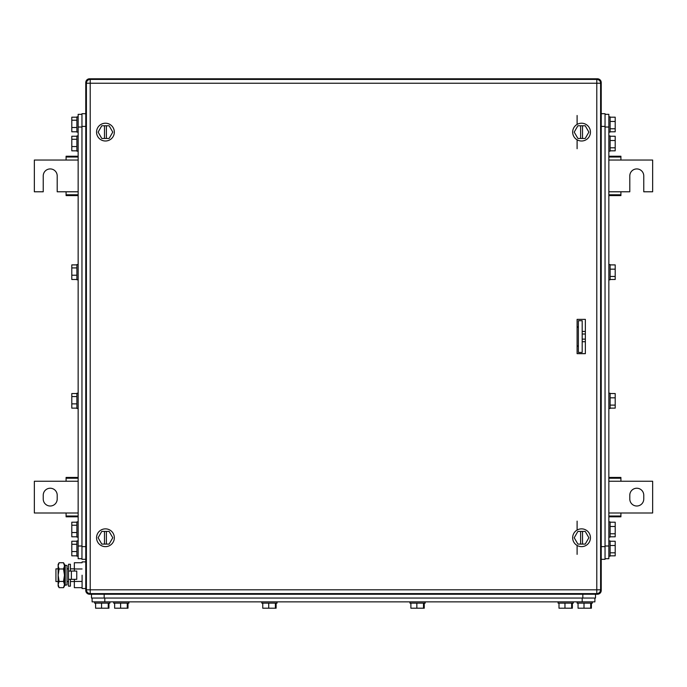 <?xml version="1.0" encoding="UTF-8"?>
<svg xmlns="http://www.w3.org/2000/svg" width="687" height="687" viewBox="0 0 687 687"><rect width="100%" height="100%" fill="white"/><g stroke="black" fill="none" stroke-linecap="round" stroke-linejoin="round"><path stroke-width="1.03" d="M597.424 594.246L89.576 594.246L89.748 593.585L89.576 594.246A3.813 3.813 0 0 1 85.772 590.442L85.772 82.595L86.433 82.758L85.772 82.595A3.813 3.813 0 0 1 89.576 78.79L89.018 78.825A3.813 3.813 0 0 1 89.576 78.79L597.424 78.79A3.813 3.813 0 0 1 601.228 82.595L601.228 590.442L600.678 592.417L601.185 591A3.813 3.813 0 0 1 597.982 594.203L597.252 593.585L597.982 594.203A3.813 3.813 0 0 1 597.424 594.246L597.982 594.203A3.813 3.813 0 0 1 597.424 594.246L597.982 594.203A3.813 3.813 0 0 0 601.228 590.442A3.813 3.813 0 0 1 601.185 591L600.567 590.27M86.433 590.27L85.815 591A3.813 3.813 0 0 1 85.772 590.442M600.567 82.758L601.185 82.036A3.813 3.813 0 0 1 601.228 82.595L601.185 82.036A3.813 3.813 0 0 0 597.424 78.79L597.982 78.825L597.252 79.452M89.748 79.452L89.576 78.79L87.593 79.34L89.018 78.825A3.813 3.813 0 0 0 85.815 82.036L85.772 82.595A3.813 3.813 0 0 1 85.815 82.036L85.772 82.595M578.377 320.709L578.377 352.448L582.19 352.448L582.19 320.709L578.377 320.709M582.19 341.714L585.358 341.714M585.358 339.146L582.19 339.146M585.358 334.011L582.19 334.011M582.19 331.452L585.358 331.452M608.845 156.232L620.911 156.232L620.911 160.045L652.65 160.045L652.65 191.785L643.762 191.785L643.762 175.915A6.982 6.982 0 0 0 636.78 168.925A6.982 6.982 0 0 0 629.799 175.915L629.799 191.785L620.911 191.785L620.911 195.589L608.845 195.589M620.911 194.807L608.845 194.807M620.911 191.785L608.845 191.785M608.845 160.045L620.911 160.045M608.845 157.014L620.911 157.014M78.155 195.589L66.089 195.589L66.089 191.785L57.201 191.785L57.201 175.915A6.982 6.982 0 0 0 50.22 168.925A6.982 6.982 0 0 0 43.238 175.915L43.238 191.785L34.35 191.785L34.35 160.045L66.089 160.045L66.089 156.232L78.155 156.232M66.089 157.014L78.155 157.014M66.089 160.045L78.155 160.045M78.155 191.785L66.089 191.785M78.155 194.807L66.089 194.807M636.78 488.234A6.982 6.982 0 0 1 643.762 495.215L643.762 499.028A6.982 6.982 0 0 1 636.78 506.01A6.982 6.982 0 0 1 629.799 499.028L629.799 495.215A6.982 6.982 0 0 1 636.78 488.234M608.845 512.991L652.65 512.991L652.65 481.252L608.845 481.252M608.845 478.229L620.911 478.229L620.911 481.252M620.911 512.991L620.911 516.023L608.845 516.023M608.845 477.448L620.911 477.448L620.911 478.229M620.911 516.023L620.911 516.804L608.845 516.804M50.22 506.01A6.982 6.982 0 0 1 43.238 499.028L43.238 495.215A6.982 6.982 0 0 1 50.22 488.234A6.982 6.982 0 0 1 57.201 495.215L57.201 499.028A6.982 6.982 0 0 1 50.22 506.01M78.155 481.252L34.35 481.252L34.35 512.991L78.155 512.991M78.155 516.023L66.089 516.023L66.089 512.991M66.089 481.252L66.089 478.229L78.155 478.229M78.155 516.804L66.089 516.804L66.089 516.023M66.089 478.229L66.089 477.448L78.155 477.448M577.106 346.737L578.377 345.467M578.377 327.69L577.106 326.419M585.358 319.378L577.106 319.378L577.106 353.659L585.358 353.659L585.358 319.378M600.593 83.23L600.593 589.807L596.788 589.807L596.788 83.23L90.212 83.23L90.212 589.807L596.788 589.807L596.788 593.611L90.212 593.611L90.212 589.807L86.407 589.807L86.407 83.23A3.813 3.813 0 0 1 90.212 79.417L596.788 79.417A3.813 3.813 0 0 1 600.593 83.23L596.788 83.23L596.788 79.417M596.788 593.611A3.813 3.813 0 0 0 600.593 589.807M86.407 589.807A3.813 3.813 0 0 0 90.212 593.611M577.106 115.493L577.106 124.416M577.106 139.805L577.106 148.727M577.106 521.132L577.106 530.055M577.106 545.444L577.106 554.366M577.226 353.659A1.271 1.271 0 0 1 577.106 353.135M577.106 319.902A1.271 1.271 0 0 1 577.226 319.378M105.446 123.222A8.888 8.888 0 0 1 114.334 132.11A8.888 8.888 0 0 1 105.446 140.998A8.888 8.888 0 0 1 96.558 132.11A8.888 8.888 0 0 1 105.446 123.222M98.121 132.11L101.779 138.456L109.113 138.456L112.78 132.11L109.113 125.764L101.779 125.764L98.121 132.11M104.493 138.456L104.493 125.764M106.399 125.764L106.399 138.456M581.554 123.222A8.888 8.888 0 0 1 590.442 132.11A8.888 8.888 0 0 1 581.554 140.998A8.888 8.888 0 0 1 572.666 132.11A8.888 8.888 0 0 1 581.554 123.222M574.22 132.11L577.887 138.456L585.221 138.456L588.879 132.11L585.221 125.764L577.887 125.764L574.22 132.11M580.601 138.456L580.601 125.764M582.507 125.764L582.507 138.456M581.554 528.861A8.888 8.888 0 0 1 590.442 537.749A8.888 8.888 0 0 1 581.554 546.637A8.888 8.888 0 0 1 572.666 537.749A8.888 8.888 0 0 1 581.554 528.861M574.22 537.749L577.887 544.095L585.221 544.095L588.879 537.749L585.221 531.403L577.887 531.403L574.22 537.749M580.601 544.095L580.601 531.403M582.507 531.403L582.507 544.095M105.446 528.861A8.888 8.888 0 0 1 114.334 537.749A8.888 8.888 0 0 1 105.446 546.637A8.888 8.888 0 0 1 96.558 537.749A8.888 8.888 0 0 1 105.446 528.861M98.121 537.749L101.779 544.095L109.113 544.095L112.78 537.749L109.113 531.403L101.779 531.403L98.121 537.749M104.493 544.095L104.493 531.403M106.399 531.403L106.399 544.095M92.118 598.059L92.118 601.864L594.882 601.864L594.882 598.059M91.483 594.246L91.483 598.059L595.517 598.059L595.517 594.246M558.067 601.864L558.067 603.134L573.302 603.134L573.302 601.864M559.003 608.21L559.003 603.134L559.003 608.21L571.644 608.21L571.644 603.134M564.963 603.134L564.963 608.21M572.357 608.21L572.357 603.134L572.357 608.21L571.644 608.21M409.941 601.864L409.941 603.134L425.176 603.134L425.176 601.864M410.886 603.134L410.886 608.21L423.518 608.21L423.518 603.134M416.846 603.134L416.846 608.21M424.24 608.21L424.24 603.134L424.24 608.21L423.518 608.21M261.824 601.864L261.824 603.134L277.059 603.134L277.059 601.864M262.76 603.134L262.76 608.21L275.401 608.21L275.401 603.134M268.72 603.134L268.72 608.21M276.114 608.21L276.114 603.134L276.114 608.21L275.401 608.21M113.699 601.864L113.699 603.134L128.933 603.134L128.933 601.864M114.643 603.134L114.643 608.21L127.275 608.21L127.275 603.134M120.603 603.134L120.603 608.21M127.275 608.21L127.997 608.21L127.997 603.134M81.959 114.334L78.155 114.334L78.155 558.703L81.959 558.703M85.772 113.699L81.959 113.699L81.959 559.33L85.772 559.33M78.155 537.114L76.884 537.114L76.884 521.88L78.155 521.88M76.884 522.206L71.8 522.206L71.8 525.229L76.884 525.229M71.8 525.229L71.8 532.528L76.884 532.528M76.884 536.796L71.8 536.796L71.8 532.528M78.155 408.464L76.884 408.464L76.884 393.23L78.155 393.23M76.884 393.548L71.8 393.548L71.8 396.579L76.884 396.579M71.8 396.579L71.8 403.87L76.884 403.87M76.884 408.138L71.8 408.138L71.8 403.87M78.155 279.807L76.884 279.807L76.884 264.572L78.155 264.572M76.884 264.899L71.8 264.899L71.8 267.921L76.884 267.921M71.8 267.921L71.8 275.221L76.884 275.221M76.884 279.489L71.8 279.489L71.8 275.221M78.155 151.157L76.884 151.157L76.884 135.923L78.155 135.923M76.884 136.241L71.8 136.241L71.8 139.272L76.884 139.272M71.8 139.272L71.8 146.563L76.884 146.563M76.884 150.831L71.8 150.831L71.8 146.563M605.041 558.703L608.845 558.703L608.845 114.334L605.041 114.334M601.228 559.33L605.041 559.33L605.041 113.699L601.228 113.699M608.845 537.114L610.116 537.114L610.116 521.88L608.845 521.88M610.116 526.474L615.2 526.474L615.2 533.765L610.116 533.765M610.116 522.206L615.2 522.206L615.2 526.474M610.116 536.796L615.2 536.796L615.2 533.765M608.845 408.464L610.116 408.464L610.116 393.23L608.845 393.23M610.116 397.816L615.2 397.816L615.2 405.115L610.116 405.115M610.116 393.548L615.2 393.548L615.2 397.816M610.116 408.138L615.2 408.138L615.2 405.115M608.845 279.807L610.116 279.807L610.116 264.572L608.845 264.572M610.116 269.167L615.2 269.167L615.2 276.457L610.116 276.457M610.116 264.899L615.2 264.899L615.2 269.167M610.116 279.489L615.2 279.489L615.2 276.457M608.845 151.157L610.116 151.157L610.116 135.923L608.845 135.923M610.116 140.509L615.2 140.509L615.2 147.808L610.116 147.808M610.116 136.241L615.2 136.241L615.2 140.509M610.116 150.831L615.2 150.831L615.2 147.808M65.231 575.208L65.231 585.23L67.025 584.86L67.025 565.547L65.231 565.178L65.231 575.208M65.231 565.178L64.612 568.097L64.612 582.31L65.231 585.23M82.088 575.208C82.088 558.007 82.088 558.007 82.088 575.208L82.088 588.536L85.772 588.536M82.088 568.973L74.342 568.973L74.342 562.739L82.088 562.739M74.342 579.33L74.342 581.434L82.088 581.434M74.342 568.973L74.342 571.077M82.088 587.668L74.342 587.668L74.342 581.434M55.93 575.208L55.93 581.554L58.137 581.554L58.137 575.208L58.137 585.994L59.108 587.668L58.137 584.551L59.108 581.434L58.137 575.208L59.108 568.973L58.146 565.985L58.137 575.208L58.137 568.853L55.93 568.853L55.93 575.208M64.612 568.853L64.612 581.554M58.137 565.856L59.108 562.739L58.137 564.413L58.137 565.985M64.492 565.856L63.522 562.739L64.492 564.413L64.492 585.994L63.522 587.668L59.108 587.668M59.108 562.739L63.522 562.739M63.522 587.668L64.492 584.551L63.522 581.434L64.492 575.208L63.522 568.973L59.108 568.973M63.522 568.973L64.492 565.985M63.522 581.434L59.108 581.434M70.409 571.077L70.409 564.25L68.502 564.25L68.502 586.157L70.409 586.157L70.409 579.33M68.502 571.077L76.755 571.077L76.755 579.33L71.371 579.33L71.371 571.077M68.502 579.33L71.371 579.33M608.845 556.161L610.116 556.161L610.116 540.927L608.845 540.927M610.116 545.512L615.2 545.512L615.2 552.812L610.116 552.812M610.116 541.244L615.2 541.244L615.2 545.512M610.116 555.835L615.2 555.835L615.2 552.812M608.845 132.11L610.116 132.11L610.116 116.876L608.845 116.876M610.116 121.462L615.2 121.462L615.2 128.761L610.116 128.761M610.116 117.194L615.2 117.194L615.2 121.462M610.116 131.784L615.2 131.784L615.2 128.761M577.106 601.864L577.106 603.134L592.34 603.134L592.34 601.864M578.05 603.134L578.05 608.21L590.683 608.21L590.683 603.134M584.01 603.134L584.01 608.21M590.683 608.21L591.404 608.21L591.404 603.134M94.66 601.864L94.66 603.134L109.894 603.134L109.894 601.864M95.596 603.134L95.596 608.21L108.237 608.21L108.237 603.134M101.556 603.134L101.556 608.21M108.237 608.21L108.95 608.21L108.95 603.134M78.155 556.161L76.884 556.161L76.884 540.927L78.155 540.927M76.884 541.244L71.8 541.244L71.8 544.276L76.884 544.276M71.8 544.276L71.8 551.567L76.884 551.567M76.884 555.835L71.8 555.835L71.8 551.567M78.155 132.11L76.884 132.11L76.884 116.876L78.155 116.876M76.884 117.194L71.8 117.194L71.8 120.225L76.884 120.225M71.8 120.225L71.8 127.516L76.884 127.516M76.884 131.784L71.8 131.784L71.8 127.516M89.576 594.246L89.018 594.203L89.576 594.246A3.813 3.813 0 0 1 85.815 591M90.212 79.417L90.212 83.23L86.407 83.23M582.19 601.864L582.19 598.059M104.81 601.864L104.81 598.059M582.825 598.059L582.825 594.246M104.175 598.059L104.175 594.246M78.155 546.002L81.959 546.002M78.155 127.035L81.959 127.035M81.959 546.637L85.772 546.637M81.959 126.399L85.772 126.399M608.845 127.035L605.041 127.035M608.845 546.002L605.041 546.002M605.041 126.399L601.228 126.399M605.041 546.637L601.228 546.637M82.088 561.872L85.772 561.872M67.025 581.554L68.502 581.554M70.409 581.554L74.342 581.554M67.025 568.853L68.502 568.853M70.409 568.853L74.342 568.853"/></g></svg>
